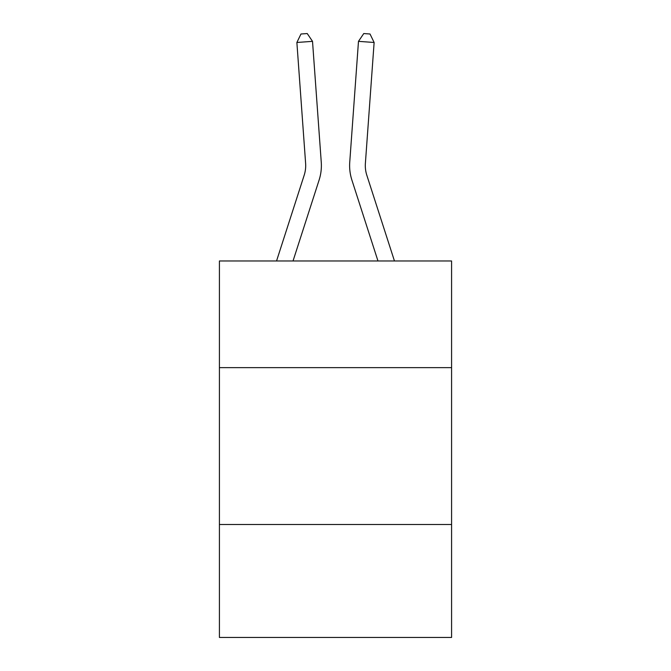 <?xml version="1.0" encoding="UTF-8"?>
<svg xmlns="http://www.w3.org/2000/svg" width="671" height="671" viewBox="0 0 671 671"><rect width="100%" height="100%" fill="white"/><g stroke="black" fill="none" stroke-linecap="round" stroke-linejoin="round"><path stroke-width="1.01" d="M451.583 367.641L451.583 260.977L219.417 260.977L219.417 367.641L451.583 367.641L451.583 637.45L219.417 637.45L219.417 367.641M451.583 524.504L219.417 524.504M276.544 260.977L304.181 175.232A31.369 31.369 0 0 0 305.615 163.338L296.876 42.474L312.518 41.35L321.258 162.206A47.062 47.062 0 0 1 319.111 180.046L293.026 260.977M394.456 260.977L366.819 175.232A31.369 31.369 8.5 0 1 365.385 163.338L374.124 42.474L358.482 41.35L349.742 162.206A47.062 47.062 -171.5 0 0 351.889 180.046L377.974 260.977L351.889 180.046M366.819 175.232A31.369 31.369 8.5 0 1 365.385 163.338A31.369 31.369 8.5 0 0 366.819 175.232A31.369 31.369 8.5 0 1 365.385 163.338A31.369 31.369 8.5 0 0 366.819 175.232A31.369 31.369 8.5 0 1 365.385 163.338A31.369 31.369 8.5 0 0 366.819 175.232A31.369 31.369 8.5 0 1 365.385 163.338A31.369 31.369 8.5 0 0 366.819 175.232A31.369 31.369 8.5 0 1 365.385 163.338A31.369 31.369 8.5 0 0 366.819 175.232A31.369 31.369 8.5 0 1 365.385 163.338A31.369 31.369 8.5 0 0 366.819 175.232A31.369 31.369 8.5 0 1 365.385 163.338A31.369 31.369 8.5 0 0 366.819 175.232A31.369 31.369 8.5 0 1 365.385 163.338A31.369 31.369 8.5 0 0 366.819 175.232A31.369 31.369 8.5 0 1 365.385 163.338A31.369 31.369 8.5 0 0 366.819 175.232A31.369 31.369 8.5 0 1 365.385 163.338A31.369 31.369 8.5 0 0 366.819 175.232A31.369 31.369 8.5 0 1 365.385 163.338A31.369 31.369 8.5 0 0 366.819 175.232A31.369 31.369 8.5 0 1 365.385 163.338A31.369 31.369 8.5 0 0 366.819 175.232A31.369 31.369 8.5 0 1 365.385 163.338A31.369 31.369 8.5 0 0 366.819 175.232A31.369 31.369 8.5 0 1 365.385 163.338A31.369 31.369 8.5 0 0 366.819 175.232A31.369 31.369 8.5 0 1 365.385 163.338A31.369 31.369 8.5 0 0 366.819 175.232A31.369 31.369 8.5 0 1 365.385 163.338A31.369 31.369 8.5 0 0 366.819 175.232A31.369 31.369 8.5 0 1 365.385 163.338A31.369 31.369 8.5 0 0 366.819 175.232A31.369 31.369 8.5 0 1 365.385 163.338A31.369 31.369 8.5 0 0 366.819 175.232A31.369 31.369 8.5 0 1 365.385 163.338A31.369 31.369 8.5 0 0 366.819 175.232A31.369 31.369 8.5 0 1 365.385 163.338A31.369 31.369 8.5 0 0 366.819 175.232A31.369 31.369 8.5 0 1 365.385 163.338A31.369 31.369 8.5 0 0 366.819 175.232A31.369 31.369 8.5 0 1 365.385 163.338A31.369 31.369 8.5 0 0 366.819 175.232A31.369 31.369 8.5 0 1 365.385 163.338A31.369 31.369 8.5 0 0 366.819 175.232A31.369 31.369 8.5 0 1 365.385 163.338A31.369 31.369 8.5 0 0 366.819 175.232A31.369 31.369 8.5 0 1 365.385 163.338A31.369 31.369 8.5 0 0 366.819 175.232A31.369 31.369 8.5 0 1 365.385 163.338A31.369 31.369 8.5 0 0 366.819 175.232A31.369 31.369 8.5 0 1 365.385 163.338A31.369 31.369 8.5 0 0 366.819 175.232A31.369 31.369 8.5 0 1 365.385 163.338A31.369 31.369 8.5 0 0 366.819 175.232M358.482 41.35L349.742 162.206L358.482 41.35L349.742 162.206L358.482 41.35L349.742 162.206L358.482 41.35L349.742 162.206L358.482 41.35L349.742 162.206L358.482 41.35L349.742 162.206L358.482 41.35L349.742 162.206L358.482 41.35L349.742 162.206L358.482 41.35L349.742 162.206L358.482 41.35L349.742 162.206L358.482 41.35L349.742 162.206L358.482 41.35L349.742 162.206L358.482 41.35L349.742 162.206L358.482 41.35L349.742 162.206L358.482 41.35L349.742 162.206L358.482 41.35L349.742 162.206L358.482 41.35L349.742 162.206L358.482 41.35L349.742 162.206L358.482 41.35L349.742 162.206L358.482 41.35L349.742 162.206L358.482 41.35L349.742 162.206L358.482 41.35L349.742 162.206L358.482 41.35L349.742 162.206L358.482 41.35L349.742 162.206L358.482 41.35L349.742 162.206L358.482 41.35L349.742 162.206L358.482 41.35L349.742 162.206L358.482 41.35L349.742 162.206L358.482 41.35L363.766 33.55L370.023 34.003L374.124 42.474M304.181 175.232A31.369 31.369 0 0 0 305.615 163.338A31.369 31.369 0 0 1 304.181 175.232A31.369 31.369 0 0 0 305.615 163.338A31.369 31.369 0 0 1 304.181 175.232A31.369 31.369 0 0 0 305.615 163.338A31.369 31.369 0 0 1 304.181 175.232A31.369 31.369 0 0 0 305.615 163.338A31.369 31.369 0 0 1 304.181 175.232A31.369 31.369 0 0 0 305.615 163.338A31.369 31.369 0 0 1 304.181 175.232A31.369 31.369 0 0 0 305.615 163.338A31.369 31.369 0 0 1 304.181 175.232A31.369 31.369 0 0 0 305.615 163.338A31.369 31.369 0 0 1 304.181 175.232A31.369 31.369 0 0 0 305.615 163.338A31.369 31.369 0 0 1 304.181 175.232M296.876 42.474L300.977 34.003L307.234 33.55L312.518 41.35"/></g></svg>
